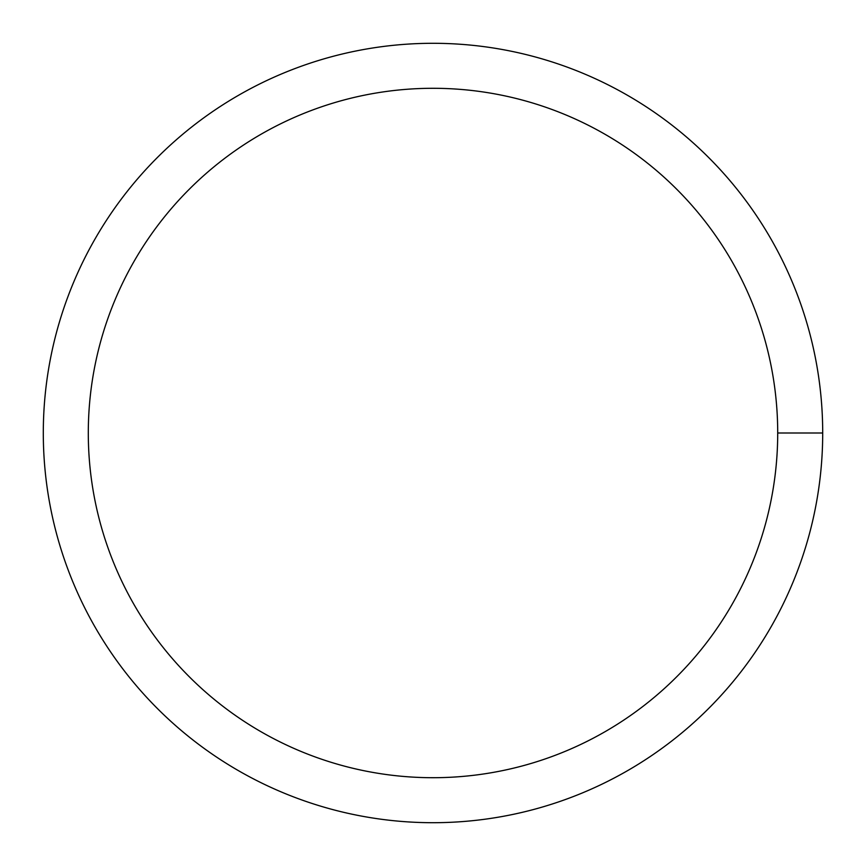<?xml version="1.0" encoding="UTF-8"?>
<svg xmlns="http://www.w3.org/2000/svg" width="866" height="866" viewBox="0 0 866 866"><rect width="100%" height="100%" fill="white"/><g stroke="black" fill="none" stroke-linecap="round" stroke-linejoin="round"><path stroke-width="1.3" d="M88.3 433A344.7 344.7 0 0 1 605.356 134.479A344.7 344.7 0 0 1 605.356 731.521A344.7 344.7 0 0 1 88.3 433M43.3 433A389.7 389.7 0 0 1 627.85 95.509A389.7 389.7 0 0 1 627.85 770.491A389.7 389.7 0 0 1 43.3 433M822.7 433L777.7 433"/></g></svg>

